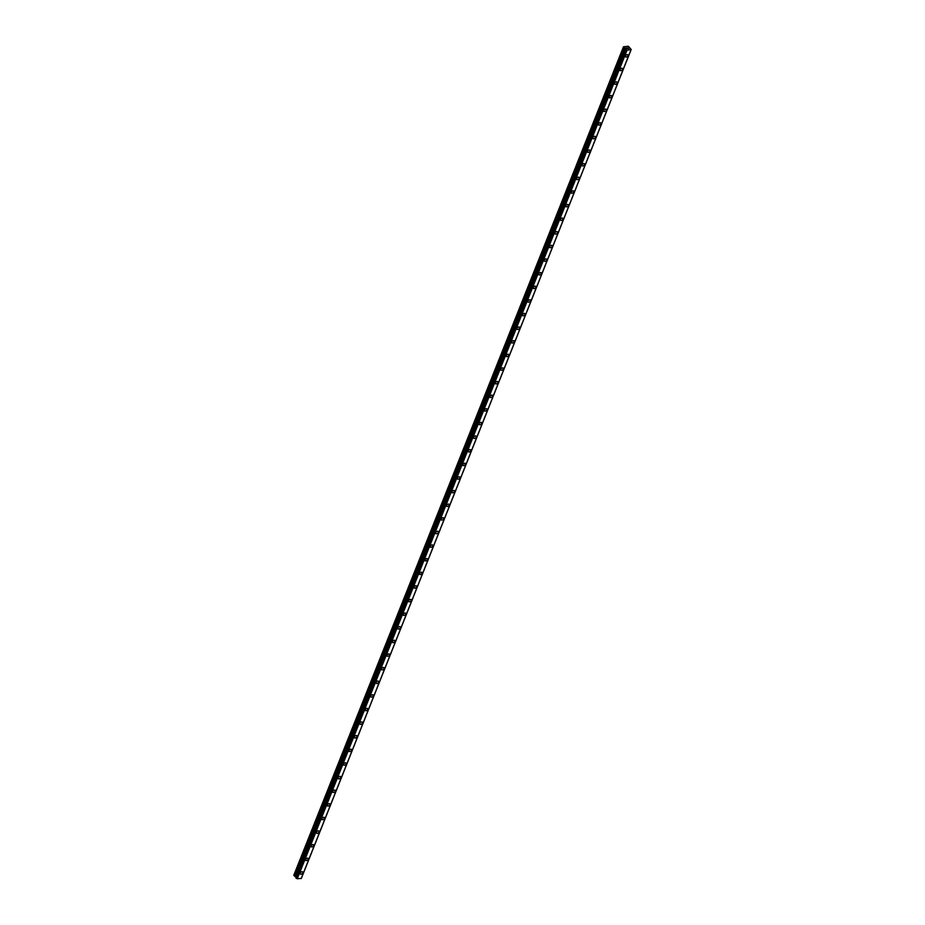 <?xml version="1.0" encoding="UTF-8"?>
<svg xmlns="http://www.w3.org/2000/svg" width="925" height="925" viewBox="0 0 925 925"><rect width="100%" height="100%" fill="white"/><g stroke="black" fill="none" stroke-linecap="round" stroke-linejoin="round"><path stroke-width="1.39" d="M302.741 872.009A1.573 1.006 -37.9 0 1 300.267 873.94A1.573 1.006 -37.9 0 1 302.752 872.009A1.573 1.006 -37.9 0 1 300.267 873.94M308.164 858.388A1.573 1.006 -37.9 0 1 305.689 860.319A1.573 1.006 -37.9 0 1 308.164 858.388A1.573 1.006 -37.9 0 1 305.689 860.319M313.587 844.768A1.573 1.006 -37.9 0 1 311.112 846.699A1.573 1.006 -37.9 0 1 313.587 844.779A1.573 1.006 -37.9 0 1 311.112 846.71M319.009 831.159A1.573 1.006 -37.9 0 1 316.523 833.09A1.573 1.006 -37.9 0 1 319.009 831.159A1.573 1.006 -37.9 0 1 316.535 833.09M324.421 817.538A1.573 1.006 -37.9 0 1 321.946 819.469A1.573 1.006 -37.9 0 1 324.421 817.538A1.573 1.006 -37.9 0 1 321.946 819.469M329.843 803.918A1.573 1.006 -37.9 0 1 327.369 805.848A1.573 1.006 -37.9 0 1 329.843 803.918A1.573 1.006 -37.9 0 1 327.369 805.848M335.266 790.297A1.573 1.006 -37.9 0 1 332.792 792.228A1.573 1.006 -37.9 0 1 335.266 790.297A1.573 1.006 -37.9 0 1 332.792 792.228M340.678 776.676A1.573 1.006 -37.9 0 1 338.203 778.607A1.573 1.006 -37.9 0 1 340.689 776.676A1.573 1.006 -37.9 0 1 338.203 778.607M346.1 763.056A1.573 1.006 -37.9 0 1 343.626 764.987A1.573 1.006 -37.9 0 1 346.1 763.056A1.573 1.006 -37.9 0 1 343.626 764.987M351.523 749.435A1.573 1.006 -37.9 0 1 349.049 751.366A1.573 1.006 -37.9 0 1 351.523 749.447A1.573 1.006 -37.9 0 1 349.049 751.378M356.946 735.826A1.573 1.006 -37.9 0 1 354.46 737.757A1.573 1.006 -37.9 0 1 356.946 735.826A1.573 1.006 -37.9 0 1 354.472 737.757M362.357 722.205A1.573 1.006 -37.9 0 1 359.883 724.136A1.573 1.006 -37.9 0 1 362.369 722.205A1.573 1.006 -37.9 0 1 359.883 724.136M367.78 708.585A1.573 1.006 -37.9 0 1 365.306 710.516A1.573 1.006 -37.9 0 1 367.78 708.585A1.573 1.006 -37.9 0 1 365.306 710.516M373.203 694.964A1.573 1.006 -37.9 0 1 370.728 696.895A1.573 1.006 -37.9 0 1 373.203 694.964A1.573 1.006 -37.9 0 1 370.728 696.895M378.626 681.343A1.573 1.006 -37.9 0 1 376.14 683.274A1.573 1.006 -37.9 0 1 378.626 681.343A1.573 1.006 -37.9 0 1 376.151 683.274M384.037 667.723A1.573 1.006 -37.9 0 1 381.562 669.654A1.573 1.006 -37.9 0 1 384.037 667.723A1.573 1.006 -37.9 0 1 381.562 669.654M389.46 654.102A1.573 1.006 -37.9 0 1 386.985 656.033A1.573 1.006 -37.9 0 1 389.46 654.114A1.573 1.006 -37.9 0 1 386.985 656.045M394.882 640.493A1.573 1.006 -37.9 0 1 392.408 642.424A1.573 1.006 -37.9 0 1 394.882 640.493A1.573 1.006 -37.9 0 1 392.408 642.424M400.294 626.872A1.573 1.006 -37.9 0 1 397.819 628.803A1.573 1.006 -37.9 0 1 400.305 626.872A1.573 1.006 -37.9 0 1 397.819 628.803M405.717 613.252A1.573 1.006 -37.9 0 1 403.242 615.183A1.573 1.006 -37.9 0 1 405.717 613.252A1.573 1.006 -37.9 0 1 403.242 615.183M411.139 599.631A1.573 1.006 -37.9 0 1 408.665 601.562A1.573 1.006 -37.9 0 1 411.139 599.631A1.573 1.006 -37.9 0 1 408.665 601.562M416.562 586.011A1.573 1.006 -37.9 0 1 414.088 587.942A1.573 1.006 -37.9 0 1 416.562 586.011A1.573 1.006 -37.9 0 1 414.076 587.942M421.973 572.39A1.573 1.006 -37.9 0 1 419.499 574.321A1.573 1.006 -37.9 0 1 421.973 572.402A1.573 1.006 -37.9 0 1 419.499 574.321M427.396 558.781A1.573 1.006 -37.9 0 1 424.922 560.7A1.573 1.006 -37.9 0 1 427.396 558.781A1.573 1.006 -37.9 0 1 424.922 560.712M432.819 545.16A1.573 1.006 -37.9 0 1 430.345 547.091A1.573 1.006 -37.9 0 1 432.819 545.16A1.573 1.006 -37.9 0 1 430.345 547.091M438.242 531.54A1.573 1.006 -37.9 0 1 435.756 533.471A1.573 1.006 -37.9 0 1 438.242 531.54A1.573 1.006 -37.9 0 1 435.756 533.471M443.653 517.919A1.573 1.006 -37.9 0 1 441.179 519.85A1.573 1.006 -37.9 0 1 443.653 517.919A1.573 1.006 -37.9 0 1 441.179 519.85M449.076 504.298A1.573 1.006 -37.9 0 1 446.602 506.229A1.573 1.006 -37.9 0 1 449.076 504.298A1.573 1.006 -37.9 0 1 446.602 506.229M454.499 490.678A1.573 1.006 -37.9 0 1 452.024 492.609A1.573 1.006 -37.9 0 1 454.499 490.678A1.573 1.006 -37.9 0 1 452.024 492.609M459.91 477.057A1.573 1.006 -37.9 0 1 457.436 478.988A1.573 1.006 -37.9 0 1 459.922 477.069A1.573 1.006 -37.9 0 1 457.436 478.988M465.333 463.448A1.573 1.006 -37.9 0 1 462.858 465.368A1.573 1.006 -37.9 0 1 465.333 463.448A1.573 1.006 -37.9 0 1 462.858 465.379M470.756 449.828A1.573 1.006 -37.9 0 1 468.281 451.758A1.573 1.006 -37.9 0 1 470.756 449.828A1.573 1.006 -37.9 0 1 468.281 451.758M476.178 436.207A1.573 1.006 -37.9 0 1 473.692 438.138A1.573 1.006 -37.9 0 1 476.178 436.207A1.573 1.006 -37.9 0 1 473.704 438.138M481.59 422.586A1.573 1.006 -37.9 0 1 479.115 424.517A1.573 1.006 -37.9 0 1 481.59 422.586A1.573 1.006 -37.9 0 1 479.115 424.517M487.012 408.966A1.573 1.006 -37.9 0 1 484.538 410.897A1.573 1.006 -37.9 0 1 487.012 408.966A1.573 1.006 -37.9 0 1 484.538 410.897M492.435 395.345A1.573 1.006 -37.9 0 1 489.961 397.276A1.573 1.006 -37.9 0 1 492.435 395.345A1.573 1.006 -37.9 0 1 489.961 397.276M497.858 381.724A1.573 1.006 -37.9 0 1 495.372 383.655A1.573 1.006 -37.9 0 1 497.858 381.736A1.573 1.006 -37.9 0 1 495.372 383.667M503.269 368.115A1.573 1.006 -37.9 0 1 500.795 370.046A1.573 1.006 -37.9 0 1 503.269 368.115A1.573 1.006 -37.9 0 1 500.795 370.046M508.692 354.495A1.573 1.006 -37.9 0 1 506.218 356.426A1.573 1.006 -37.9 0 1 508.692 354.495A1.573 1.006 -37.9 0 1 506.218 356.426M514.115 340.874A1.573 1.006 -37.9 0 1 511.641 342.805A1.573 1.006 -37.9 0 1 514.115 340.874A1.573 1.006 -37.9 0 1 511.641 342.805M519.526 327.253A1.573 1.006 -37.9 0 1 517.052 329.184A1.573 1.006 -37.9 0 1 519.538 327.253A1.573 1.006 -37.9 0 1 517.052 329.184M524.949 313.633A1.573 1.006 -37.9 0 1 522.475 315.564A1.573 1.006 -37.9 0 1 524.949 313.633A1.573 1.006 -37.9 0 1 522.475 315.564M530.372 300.012A1.573 1.006 -37.9 0 1 527.898 301.943A1.573 1.006 -37.9 0 1 530.372 300.012A1.573 1.006 -37.9 0 1 527.898 301.943M535.795 286.392A1.573 1.006 -37.9 0 1 533.309 288.322A1.573 1.006 -37.9 0 1 535.795 286.403A1.573 1.006 -37.9 0 1 533.32 288.334M541.206 272.782A1.573 1.006 -37.9 0 1 538.732 274.713A1.573 1.006 -37.9 0 1 541.206 272.782A1.573 1.006 -37.9 0 1 538.732 274.713M546.629 259.162A1.573 1.006 -37.9 0 1 544.154 261.093A1.573 1.006 -37.9 0 1 546.629 259.162A1.573 1.006 -37.9 0 1 544.154 261.093M552.052 245.541A1.573 1.006 -37.9 0 1 549.577 247.472A1.573 1.006 -37.9 0 1 552.052 245.541A1.573 1.006 -37.9 0 1 549.577 247.472M557.474 231.921A1.573 1.006 -37.9 0 1 554.988 233.852A1.573 1.006 -37.9 0 1 557.474 231.921A1.573 1.006 -37.9 0 1 554.988 233.852M562.886 218.3A1.573 1.006 -37.9 0 1 560.411 220.231A1.573 1.006 -37.9 0 1 562.886 218.3A1.573 1.006 -37.9 0 1 560.411 220.231M568.308 204.679A1.573 1.006 -37.9 0 1 565.834 206.61A1.573 1.006 -37.9 0 1 568.308 204.679A1.573 1.006 -37.9 0 1 565.834 206.61M573.731 191.059A1.573 1.006 -37.9 0 1 571.257 192.99A1.573 1.006 -37.9 0 1 573.731 191.07A1.573 1.006 -37.9 0 1 571.257 193.001M579.143 177.45A1.573 1.006 -37.9 0 1 576.668 179.381A1.573 1.006 -37.9 0 1 579.154 177.45A1.573 1.006 -37.9 0 1 576.668 179.381M584.565 163.829A1.573 1.006 -37.9 0 1 582.091 165.76A1.573 1.006 -37.9 0 1 584.565 163.829A1.573 1.006 -37.9 0 1 582.091 165.76M589.988 150.208A1.573 1.006 -37.9 0 1 587.514 152.139A1.573 1.006 -37.9 0 1 589.988 150.208A1.573 1.006 -37.9 0 1 587.514 152.139M595.411 136.588A1.573 1.006 -37.9 0 1 592.925 138.519A1.573 1.006 -37.9 0 1 595.411 136.588A1.573 1.006 -37.9 0 1 592.937 138.519M600.822 122.967A1.573 1.006 -37.9 0 1 598.348 124.898A1.573 1.006 -37.9 0 1 600.822 122.967A1.573 1.006 -37.9 0 1 598.348 124.898M606.245 109.347A1.573 1.006 -37.9 0 1 603.771 111.277A1.573 1.006 -37.9 0 1 606.245 109.347A1.573 1.006 -37.9 0 1 603.771 111.277M611.668 95.726A1.573 1.006 -37.9 0 1 609.193 97.657A1.573 1.006 -37.9 0 1 611.668 95.737A1.573 1.006 -37.9 0 1 609.193 97.668M617.079 82.117A1.573 1.006 -37.9 0 1 614.605 84.048A1.573 1.006 -37.9 0 1 617.091 82.117A1.573 1.006 -37.9 0 1 614.605 84.048M622.502 68.496A1.573 1.006 -37.9 0 1 620.028 70.427A1.573 1.006 -37.9 0 1 622.502 68.496A1.573 1.006 -37.9 0 1 620.028 70.427M627.925 54.876A1.573 1.006 -37.9 0 1 625.45 56.807A1.573 1.006 -37.9 0 1 627.925 54.876A1.573 1.006 -37.9 0 1 625.45 56.807M627.902 47.903L628.514 48.597L627.89 48.574M628.514 48.597L627.347 47.892M627.335 48.505L626.306 47.938M624.074 47.51L627 50.262L631.208 49.511L628.329 46.25L623.485 46.77L624.074 47.51L294.37 875.998L296.173 877.189M295.896 877.906L625.589 49.418L295.896 877.894L297.295 878.75L301.272 878.415L630.966 49.927M301.515 877.998L631.151 49.568M629.509 47.36L629.231 48.054L629.509 47.36M623.485 46.77L293.792 875.247L294.37 875.998M625.936 49.8L296.231 878.288M626.005 49.823L296.312 878.311M626.688 50.123L296.994 878.611M626.722 50.147L297.029 878.634M627 50.262L297.295 878.75M630.896 50.066L301.203 878.553M631.185 49.545L301.492 878.033M624.236 47.626L294.543 876.114M625.346 48.123L295.653 876.599M625.508 48.239L295.815 876.727M625.89 48.724L625.635 49.36M625.601 49.476L295.907 877.964M625.786 49.719L296.092 878.207M625.867 49.777L296.173 878.264"/></g></svg>
